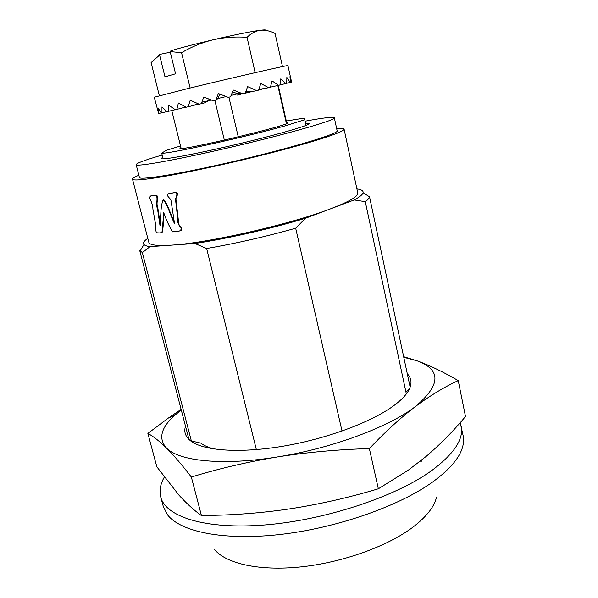 <?xml version="1.0" encoding="UTF-8"?>
<svg xmlns="http://www.w3.org/2000/svg" width="598" height="598" viewBox="0 0 598 598"><rect width="100%" height="100%" fill="white"/><g stroke="black" fill="none" stroke-linecap="round" stroke-linejoin="round"><path stroke-width="0.9" d="M164.301 477.129C160.339 484.088 159.143 490.719 160.735 497.02L163.299 506.528L167.343 514.579C179.983 531.659 223.233 540.936 280.17 534.47C337.033 528.041 399.449 506.05 432.967 481.771C450.952 468.555 461.006 456.184 463.121 444.665L463.129 435.65L460.183 422.666M160.735 497.02C165.556 516.732 205.166 529.783 264.974 524.947C324.669 520.193 394.568 497.088 430.739 471.276C453.815 454.338 463.958 439.246 461.163 426M214.518 549.487C225.85 563.593 259.113 571.262 300.809 566.911C342.467 562.569 387.579 546.31 412.897 527.189C426.501 516.769 434.395 506.7 436.57 496.998M138.871 175.244C134.498 177.038 132.382 178.346 132.509 179.161C132.876 180.536 140.313 180.14 154.822 177.965C181.538 173.906 232.854 162.806 275.506 151.72C318.248 140.627 344.956 131.575 344.074 129.153C343.828 128.361 341.346 128.144 336.637 128.495M162.604 231.927L162.148 232.144M132.509 179.161L148.835 242.347C149.567 245.128 157.244 246.047 171.873 245.105C207.932 243.08 290.83 224.205 330.432 208.881C349.299 201.653 358.411 196.346 357.776 192.952L344.074 129.153M164.076 213.568L164.016 214.174C162.992 220.176 163.732 228.391 161.886 232.577M150.3 196.017L156.743 195.247C158.963 198.342 155.689 202.438 157.775 207.513L159.868 221.634M170.998 200.472C170.408 197.841 165.317 195.815 168.726 193.662L175.947 192.436C178.608 195.576 174.31 197.714 175.827 202.139L177.599 217.754C177.277 222.194 178.488 225.528 181.239 227.756C181.388 232.899 175.356 230.85 172.545 231.845C169.144 226.179 166.207 219.802 163.732 212.724L162.477 227.868C163.164 234.678 158.627 232.487 156.437 232.839C155.659 230.477 155.36 227.599 155.547 224.198L152.953 209.397C152.819 205.652 151.683 201.937 149.545 198.259C149.904 194.425 153.693 196.264 156.317 195.382C158.104 198.857 155.577 204.09 157.633 209.711L160.032 225.79C161.049 217.635 160.249 206.587 163.202 199.695C168.105 205.749 170.572 215.953 174.549 223.637L170.998 200.472M163.239 199.695L163.68 199.553C168.285 205.062 170.512 214.577 174.197 221.664M169.129 193.535L176.41 192.294C179.236 194.739 175.58 196.406 176.006 199.597L178.809 224.235C179.983 226.53 183.504 229.079 180.641 230.776M147.796 238.34C144.058 240.897 142.787 242.952 143.983 244.492C144.821 245.501 146.839 246.219 150.038 246.645L142.346 252.595L139.678 250.345L188.953 439.44M305.496 218.248L295.674 228.212C265.534 236.696 235.859 243.461 206.646 248.499L194.903 243.491C227.21 238.684 271.642 228.563 305.496 218.248L354.203 199.964C359.682 196.996 362.642 194.574 363.068 192.706C363.449 190.792 361.394 189.521 356.901 188.908M295.674 228.212L342.026 431.076M406.334 393.918L365.281 201.676L354.203 199.964M410.153 387.153L369.542 196.854C369.302 198.192 367.875 199.799 365.281 201.676M256.348 449.606L206.646 248.499M142.346 252.595L191.502 441.511M150.038 246.645L194.903 243.491M305.07 121.177C323.503 117.761 333.258 116.625 334.319 117.776L337.115 130.708C340.912 133.481 278.758 151.72 216.192 165.422C170.819 175.476 139.147 180.17 139.439 177.434L136.142 164.622C136.516 163.179 145.194 159.987 162.185 155.039M334.319 117.776C337.975 119.817 275.491 137.391 212.798 151.346C167.328 161.565 135.716 166.827 136.142 164.622M162.753 157.296L161.161 158.485C160.884 160.152 185.044 156.078 218.846 148.468C265.071 138.168 311.715 125.094 309.203 123.487L305.526 123.233M305.997 125.371L304.741 119.705L285.732 125.692C246.533 136.89 166.423 154.508 161.707 153.148L163.142 158.829M180.917 147.564L179.968 148.267C176.806 152.079 292.183 124.81 287.81 122.777L286.644 122.575M304.741 119.705L303.814 118.18L286.285 120.99M161.707 153.148L166.214 150.367L180.529 145.987M238.258 136.882L228.907 97.182M226.171 96.547L216.237 98.894M224.34 140.141L214.884 100.494M181.149 148.461L171.768 110.518L181.142 148.461M211.333 100.038L201.818 102.243M246.795 91.606L245.673 91.875M240.859 93.034L231.12 95.366M286.427 123.666L277.808 85.484M161.236 112.887L158.597 113.508L154.277 97.22L187.421 88.668C230.312 78.189 290.718 64.382 287.922 65.623L291.577 82.038L290.606 82.27M158.814 113.463L158.014 107.857L161.273 112.94L161.961 112.79L161.968 106.907L166.917 111.669L168.045 111.415L168.838 105.278L175.356 109.733L176.888 109.382L178.391 103.006L186.262 107.199L188.138 106.765L190.231 100.202L199.149 104.194L201.287 103.693L203.791 96.988L213.389 100.845L215.661 100.307L218.397 93.535L228.234 97.339L230.536 96.794L233.287 90.014L242.908 93.864L245.113 93.333L247.662 86.62L256.639 90.59L258.635 90.111L260.788 83.526L268.734 87.689L270.416 87.286L272.015 80.88L278.608 85.297L279.909 84.983L280.813 78.809L285.851 83.526L286.719 83.316L286.853 77.396L290.209 82.434L290.613 82.33L289.94 76.679L291.51 81.739M159.345 95.702L151.1 62.573L159.606 55.091L164.988 76.85L175.573 73.778L170.138 51.585L170.968 50.733C182.054 47.451 196.099 43.804 213.097 39.797C234.648 34.789 250.375 31.612 260.294 30.259L260.84 30.192C264.51 29.758 266.147 29.81 265.751 30.363M258.687 89.954L262.096 89.124M245.165 93.198L252.304 91.494M237.264 95.082L241.046 94.185M193.946 105.27L198.962 104.104M185.933 107.117L184.797 107.378M286.726 83.249L290.209 82.434M279.924 84.909L285.851 83.526M278.608 85.297L270.453 87.151M268.734 87.689L258.874 89.394M256.639 90.59L252.633 91.479L246.959 91.651L246.488 92.884M246.959 91.651L245.928 91.21M242.908 93.864L237.78 93.834M237.675 93.796L232.57 91.786M217.956 98.528L215.661 100.307M219.787 94.08L218.008 98.476M208.306 100.8L204.546 102.863L201.287 103.693M209.038 99.126L208.433 100.711M197.789 103.603L193.58 105.427L188.138 106.765M185.821 106.982L176.888 109.382M175.266 109.681L168.045 111.415M166.857 111.617L161.961 112.79M282.48 66.587L275.058 33.451C270.229 30.999 265.497 29.915 260.855 30.199L260.294 30.259C255.533 31.006 251.123 33.361 247.041 37.33C235.619 36.508 224.302 37.33 213.097 39.797C201.967 42.57 191.45 46.876 181.553 52.706L190.119 88.011M181.553 52.706L170.138 51.585M158.485 55.823C157.73 55.621 158.38 55.098 160.428 54.246L170.295 52.228M247.041 37.33L255.152 72.664M159.606 55.091L160.428 54.246M407.313 373.787C411.394 377.973 412.082 383.049 409.383 389.014C406.902 394.269 401.647 399.86 393.611 405.788C371.351 422.203 326.388 438.939 282.772 446.25C239.125 453.576 202.894 450.698 190.478 440.763C185.387 436.637 183.728 431.786 185.507 426.217M181.119 409.376L168.457 417.995L147.87 433.438C153.125 436.226 159.322 441.085 166.453 448.007C158.178 438.663 160.907 427.794 174.646 415.401L181.269 409.936M403.814 357.327L416.769 360.699C441.436 369.654 440.973 384.933 415.401 406.535C430.276 395.517 444.553 386.876 458.232 380.605L465.498 416.5C453.583 430.844 440.42 444.187 426.008 456.528L408.172 470.26L378.347 488.79C348.94 497.596 319.459 504.286 289.903 508.853C266.843 512.254 243.857 514.34 220.954 515.125L201.459 515.618L191.345 477.04C218.838 468.615 247.482 461.925 277.285 456.962C307.163 452.275 337.855 449.479 369.362 448.59C385.217 431.838 400.563 417.823 415.401 406.535C389.178 426.905 331.733 448.425 277.285 456.962C222.568 465.924 178.705 461.11 166.453 448.007C173.659 455.168 181.956 464.848 191.345 477.04M378.347 488.79L369.362 448.59M421.194 460.467L421.358 461.245L421.687 460.079M420.327 461.163L421.358 461.245M201.459 515.618C193.909 510.191 186.419 503.381 178.996 495.189L156.848 466.829L147.87 433.438M458.232 380.605C443.14 371.844 429.319 365.214 416.769 360.699L403.68 356.7M190.478 440.763L200.786 443.118C203.94 445.54 208.403 447.506 214.181 449.031M156.302 195.382L156.743 195.247M143.983 244.492L140.059 251.1M363.068 192.706L369.542 196.854M176.395 192.287L175.939 192.429M159.24 217.41L158.126 213.06M286.846 123.472L278.257 85.379M405.893 391.884L409.383 389.014M174.646 415.401L168.457 417.995"/></g></svg>
